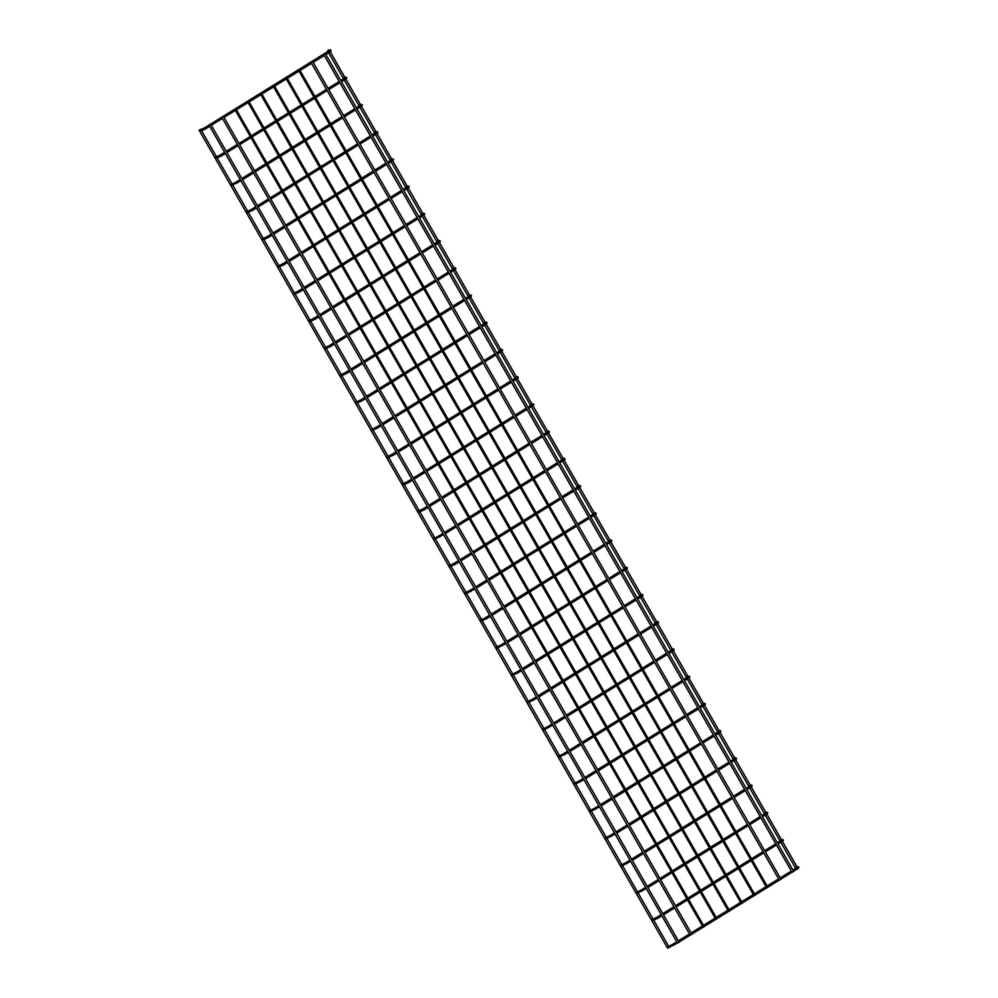 <?xml version="1.0" encoding="UTF-8"?>
<svg xmlns="http://www.w3.org/2000/svg" width="998" height="998" viewBox="0 0 998 998"><rect width="100%" height="100%" fill="white"/><g stroke="black" fill="none" stroke-linecap="round" stroke-linejoin="round"><path stroke-width="1.5" d="M202.22 130.526A0.699 0.649 -103.1 0 1 202.033 130.601L200.635 130.925A0.699 0.649 -103.1 0 1 199.837 130.414A0.699 0.649 -103.1 0 1 200.311 129.578M329.103 52.52L328.392 51.335A0.699 0.649 -103.1 0 1 328.716 50.237L330.126 49.912A0.699 0.649 76.9 0 0 329.639 50.499M780.923 879.263L779.363 880.186L310.927 62.263L312.549 61.327L310.927 62.263M793.647 871.404L792.1 872.327L323.664 54.391L325.273 53.468L323.664 54.391M299.425 69.386L767.861 887.309L766.801 887.921L298.365 69.997L299.425 69.386L298.365 69.997M286.7 77.245L755.137 895.181L754.064 895.792L285.64 77.856L286.7 77.245L285.64 77.856M273.976 85.104L742.412 903.04L741.339 903.652L272.903 85.716L273.976 85.104L272.903 85.716M329.091 49.9L327.531 50.823L329.091 49.9M679.089 942.187L677.53 943.11L209.093 125.174L210.715 124.251L209.093 125.174M691.826 934.315L690.267 935.238L221.83 117.315L223.44 116.392L221.83 117.315M261.239 92.976L729.675 910.912L728.615 911.523L260.179 93.587L261.239 92.976L260.179 93.587M248.514 100.835L716.951 918.771L715.878 919.383L247.454 101.447L248.514 100.835L247.454 101.447M235.79 108.707L704.226 926.643L703.153 927.254L234.717 109.318L235.79 108.707L234.717 109.318M668.573 947.626L667.55 948.1L199.126 130.164L200.735 129.241L199.126 130.164M205.788 128.717L202.033 130.601A0.699 0.649 -103.1 0 1 201.247 130.077A0.699 0.649 -103.1 0 1 201.721 129.253L200.324 129.578M209.73 126.284L205.8 128.705L205.077 127.532L201.721 129.253M217.814 157.746A0.699 0.649 -103.1 0 1 216.828 157.297A0.699 0.649 -103.1 0 1 217.314 156.474L215.917 156.798M216.229 158.158L221.394 155.938L220.67 154.752L217.314 156.474M344.697 79.753L343.986 78.555L340.78 80.539M341.466 81.749L344.709 79.74C347.03 78.518 347.354 77.657 345.72 77.133A0.699 0.649 76.9 0 0 345.233 77.719M233.407 184.979A0.699 0.649 -103.1 0 1 232.422 184.53A0.699 0.649 -103.1 0 1 232.908 183.707L231.499 184.031M236.963 183.17L236.264 181.973L232.908 183.707M357.059 108.969L360.303 106.961L359.579 105.788L356.373 107.759M360.303 106.961C362.611 105.738 362.948 104.877 361.313 104.366A0.699 0.649 76.9 0 0 360.814 104.94M249.001 212.2A0.699 0.649 -103.1 0 1 248.015 211.751A0.699 0.649 -103.1 0 1 248.502 210.927L247.092 211.252M247.417 212.599L252.581 210.378L251.845 209.206L248.502 210.927M372.653 136.19L375.897 134.194L375.173 133.008L371.967 134.992M375.897 134.194C378.205 132.971 378.541 132.098 376.907 131.586A0.699 0.649 76.9 0 0 376.408 132.173M264.582 239.42A0.699 0.649 -103.1 0 1 263.609 238.971A0.699 0.649 -103.1 0 1 264.083 238.148L262.686 238.472M262.998 239.832L268.175 237.611L267.439 236.426L264.083 238.148M388.247 163.423L391.49 161.414L390.754 160.229L387.548 162.212M391.49 161.414C393.798 160.191 394.135 159.331 392.501 158.807A0.699 0.649 76.9 0 0 392.002 159.393M280.176 266.653A0.699 0.649 -103.1 0 1 279.203 266.204A0.699 0.649 -103.1 0 1 279.677 265.381L278.28 265.705M278.592 267.052L283.756 264.832L283.033 263.647L279.677 265.381M403.841 190.643L407.084 188.634L406.348 187.462L403.142 189.433M407.084 188.634C409.392 187.412 409.729 186.551 408.095 186.04A0.699 0.649 76.9 0 0 407.596 186.614M295.77 293.874A0.699 0.649 -103.1 0 1 294.797 293.424A0.699 0.649 -103.1 0 1 295.271 292.601L293.874 292.925M294.185 294.273L299.35 292.052L298.627 290.88L295.271 292.601M419.422 217.863L422.678 215.855L421.942 214.682L418.736 216.666M422.678 215.855C424.986 214.645 425.323 213.772 423.676 213.26A0.699 0.649 76.9 0 0 423.189 213.846M311.364 321.094A0.699 0.649 -103.1 0 1 310.378 320.645A0.699 0.649 -103.1 0 1 310.865 319.822L309.467 320.146M309.779 321.506L314.944 319.285L314.22 318.1L310.865 319.822M435.016 245.096L438.259 243.088L437.536 241.903L434.33 243.886M438.259 243.088C440.567 241.865 440.904 241.005 439.27 240.481A0.699 0.649 76.9 0 0 438.771 241.067M326.957 348.327A0.699 0.649 -103.1 0 1 325.972 347.878A0.699 0.649 -103.1 0 1 326.458 347.055L325.049 347.379M325.373 348.726L330.538 346.506L329.814 345.32L326.458 347.055M450.609 272.317L453.853 270.308L453.129 269.136L449.923 271.107M453.853 270.308C456.161 269.086 456.498 268.225 454.863 267.714A0.699 0.649 76.9 0 0 454.364 268.287M342.551 375.547A0.699 0.649 -103.1 0 1 341.566 375.098A0.699 0.649 -103.1 0 1 342.052 374.275L340.642 374.599M340.967 375.947L346.131 373.726L345.395 372.553L342.052 374.275M466.203 299.537L469.447 297.529L468.723 296.356L465.517 298.34M469.447 297.529C471.755 296.319 472.091 295.445 470.457 294.934A0.699 0.649 76.9 0 0 469.958 295.52M358.132 402.768A0.699 0.649 -103.1 0 1 357.159 402.319A0.699 0.649 -103.1 0 1 357.633 401.495L356.236 401.82M356.548 403.18L361.725 400.959L360.989 399.774L357.633 401.495M481.797 326.77L485.04 324.762L484.304 323.577L481.098 325.56M485.04 324.762C487.348 323.539 487.685 322.678 486.051 322.154A0.699 0.649 76.9 0 0 485.552 322.741M373.726 430.001A0.699 0.649 -103.1 0 1 372.753 429.552A0.699 0.649 -103.1 0 1 373.227 428.728L371.83 429.053M372.142 430.4L377.306 428.179L376.583 426.994L373.227 428.728M497.391 353.991L500.634 351.982L499.898 350.809L496.692 352.781M500.634 351.982C502.942 350.76 503.279 349.899 501.645 349.387A0.699 0.649 76.9 0 0 501.146 349.961M389.32 457.221A0.699 0.649 -103.1 0 1 388.347 456.772A0.699 0.649 -103.1 0 1 388.821 455.949L387.424 456.273M387.735 457.62L392.9 455.4L392.177 454.227L388.821 455.949M516.203 379.215L515.492 378.03L512.286 380.013M512.972 381.211L516.216 379.203C518.536 377.993 518.873 377.119 517.226 376.608A0.699 0.649 76.9 0 0 516.739 377.194M404.914 484.442A0.699 0.649 -103.1 0 1 403.928 483.993A0.699 0.649 -103.1 0 1 404.415 483.169L403.017 483.494M403.329 484.853L408.494 482.633L407.77 481.448L404.415 483.169M528.566 408.444L531.809 406.436L531.086 405.25L527.88 407.234M531.809 406.436C534.117 405.213 534.454 404.34 532.82 403.828A0.699 0.649 76.9 0 0 532.321 404.415M420.507 511.675A0.699 0.649 -103.1 0 1 419.522 511.226A0.699 0.649 -103.1 0 1 420.008 510.39L418.599 510.726M418.923 512.074L424.088 509.853L423.352 508.668L420.008 510.39M547.378 433.668L546.679 432.471L543.473 434.454M544.159 435.664L547.403 433.656C549.711 432.433 550.048 431.573 548.413 431.061A0.699 0.649 76.9 0 0 547.914 431.635M436.101 538.895A0.699 0.649 -103.1 0 1 435.116 538.446A0.699 0.649 -103.1 0 1 435.59 537.623L434.192 537.947M439.656 537.086L438.945 535.901L435.59 537.623M559.753 462.885L562.997 460.876L562.273 459.704L559.067 461.687M562.997 460.876C565.305 459.666 565.641 458.793 564.007 458.282A0.699 0.649 76.9 0 0 563.508 458.868M451.682 566.115A0.699 0.649 -103.1 0 1 450.709 565.666A0.699 0.649 -103.1 0 1 451.183 564.843L449.786 565.167M450.098 566.527L455.275 564.307L454.539 563.121L451.183 564.843M575.347 490.105L578.591 488.109L577.854 486.924L574.648 488.908M578.591 488.109C580.898 486.887 581.235 486.014 579.601 485.502A0.699 0.649 76.9 0 0 579.102 486.088M467.276 593.348A0.699 0.649 -103.1 0 1 466.303 592.899A0.699 0.649 -103.1 0 1 466.777 592.064L465.38 592.4M470.844 591.54L470.133 590.342L466.777 592.064M590.928 517.338L594.184 515.33L593.448 514.145L590.242 516.128M594.184 515.33C596.492 514.107 596.829 513.246 595.195 512.735A0.699 0.649 76.9 0 0 594.696 513.309M482.87 620.569A0.699 0.649 -103.1 0 1 481.897 620.12A0.699 0.649 -103.1 0 1 482.371 619.296L480.974 619.621M481.286 620.968L486.45 618.748L485.727 617.575L482.371 619.296M606.522 544.559L609.766 542.55L609.042 541.378L605.836 543.361M609.766 542.55C612.086 541.34 612.423 540.467 610.776 539.955A0.699 0.649 76.9 0 0 610.289 540.542M498.464 647.789A0.699 0.649 -103.1 0 1 497.478 647.34A0.699 0.649 -103.1 0 1 497.965 646.517L496.567 646.841M502.019 645.98L501.32 644.795L497.965 646.517M622.116 571.779L625.359 569.783L624.636 568.598L621.43 570.582M625.359 569.783C627.667 568.561 628.004 567.687 626.37 567.176A0.699 0.649 76.9 0 0 625.871 567.762M514.057 675.022A0.699 0.649 -103.1 0 1 513.072 674.573A0.699 0.649 -103.1 0 1 513.558 673.737L512.149 674.074M517.613 673.213L516.902 672.016L513.558 673.737M640.928 597.016L640.229 595.818L637.023 597.802M637.71 599.012L640.953 597.004C643.261 595.781 643.598 594.92 641.964 594.396A0.699 0.649 76.9 0 0 641.465 594.983M529.651 702.243A0.699 0.649 -103.1 0 1 528.666 701.794A0.699 0.649 -103.1 0 1 529.14 700.97L527.742 701.295M533.206 700.434L532.495 699.249L529.14 700.97M656.522 624.237L655.823 623.051L652.617 625.035M653.303 626.233L656.547 624.224C658.855 623.014 659.191 622.141 657.557 621.629A0.699 0.649 76.9 0 0 657.058 622.216M545.232 729.463A0.699 0.649 -103.1 0 1 544.259 729.014A0.699 0.649 -103.1 0 1 544.733 728.191L543.336 728.515M548.8 727.654L548.089 726.469L544.733 728.191M672.116 651.457L671.405 650.272L668.198 652.255M668.897 653.453L672.141 651.457C674.448 650.234 674.785 649.361 673.151 648.85A0.699 0.649 76.9 0 0 672.652 649.436M560.826 756.696A0.699 0.649 -103.1 0 1 559.853 756.235A0.699 0.649 -103.1 0 1 560.327 755.411L558.93 755.748M564.394 754.887L563.683 753.69L560.327 755.411M687.709 678.69L686.998 677.492L683.792 679.476M684.478 680.686L687.734 678.677C690.042 677.455 690.379 676.594 688.732 676.07A0.699 0.649 76.9 0 0 688.246 676.656M576.42 783.917A0.699 0.649 -103.1 0 1 575.434 783.467A0.699 0.649 -103.1 0 1 575.921 782.644L574.524 782.968M579.988 782.108L579.277 780.923L575.921 782.644M703.303 705.91L702.592 704.725L699.386 706.709M700.072 707.906L703.316 705.898C705.636 704.688 705.973 703.815 704.326 703.303A0.699 0.649 76.9 0 0 703.84 703.889M592.014 811.137A0.699 0.649 -103.1 0 1 591.028 810.688A0.699 0.649 -103.1 0 1 591.515 809.865L590.117 810.189M595.569 809.328L594.87 808.143L591.515 809.865M718.897 733.131L718.186 731.946L714.98 733.929M715.666 735.127L718.909 733.131C721.217 731.908 721.554 731.035 719.92 730.524A0.699 0.649 76.9 0 0 719.421 731.11M607.607 838.37A0.699 0.649 -103.1 0 1 606.622 837.908A0.699 0.649 -103.1 0 1 607.108 837.085L605.699 837.422M611.163 836.549L610.452 835.363L607.108 837.085M734.478 760.364L733.78 759.166L730.573 761.15M731.26 762.36L734.503 760.351C736.811 759.129 737.148 758.268 735.514 757.744A0.699 0.649 76.9 0 0 735.015 758.33M623.201 865.59A0.699 0.649 -103.1 0 1 622.216 865.141A0.699 0.649 -103.1 0 1 622.69 864.318L621.292 864.642M626.756 863.781L626.045 862.584L622.69 864.318M750.072 787.584L749.361 786.399L746.155 788.383M746.853 789.58L750.097 787.572C752.405 786.362 752.741 785.488 751.107 784.977A0.699 0.649 76.9 0 0 750.608 785.563M638.782 892.811A0.699 0.649 -103.1 0 1 637.809 892.362A0.699 0.649 -103.1 0 1 638.283 891.538L636.886 891.863M642.35 891.002L641.639 889.817L638.283 891.538M765.666 814.805L764.955 813.62L761.748 815.603M762.447 816.801L765.691 814.805C767.998 813.582 768.335 812.709 766.701 812.197A0.699 0.649 76.9 0 0 766.202 812.784M654.376 920.044A0.699 0.649 -103.1 0 1 653.403 919.582A0.699 0.649 -103.1 0 1 653.877 918.759L652.48 919.096M652.792 920.443L657.956 918.222L657.233 917.037L653.877 918.759M781.259 842.038L780.548 840.84L777.342 842.823M778.028 844.034L781.284 842.025C783.592 840.803 783.929 839.942 782.282 839.418A0.699 0.649 76.9 0 0 781.796 840.004M669.97 947.264A0.699 0.649 -103.1 0 1 668.984 946.815A0.699 0.649 -103.1 0 1 669.471 945.992L668.074 946.316M673.525 945.455L672.827 944.258L669.471 945.992M793.622 871.254L796.866 869.246L796.142 868.073L792.936 870.056M796.866 869.246C799.186 868.035 799.523 867.162 797.876 866.651A0.699 0.649 76.9 0 0 797.39 867.237M330.463 51.26L329.889 50.274L205.077 127.532M330.126 49.912C331.773 50.424 331.436 51.297 329.128 52.52L325.872 54.516M324.288 55.501L313.147 62.387M311.563 63.361L300.061 70.471M299.013 71.12L287.324 78.343M286.276 78.979L274.6 86.202M273.552 86.851L261.875 94.062M260.827 94.71L249.138 101.933M248.09 102.582L236.414 109.792M235.366 110.441L224.051 117.44M222.467 118.413L211.314 125.299M339.195 81.512L328.055 88.398M326.471 89.383L314.956 96.494M313.908 97.143L302.232 104.353M301.184 105.002L289.495 112.225M288.459 112.874L276.77 120.084M275.722 120.733L264.046 127.956M262.998 128.592L251.309 135.815M250.273 136.464L238.946 143.463M237.362 144.436L226.222 151.322M224.637 152.295L220.67 154.752M339.881 82.722L328.741 89.608M327.157 90.581L315.642 97.692M314.607 98.34L302.918 105.563M301.87 106.212L290.193 113.423M289.146 114.071L277.456 121.294M276.421 121.943L264.732 129.154M263.684 129.802L252.007 137.025M250.96 137.674L239.632 144.66M238.048 145.646L226.908 152.532M225.323 153.505L221.394 155.938M343.986 78.555L345.483 77.495L346.044 78.48M344.322 77.457L345.72 77.133M240.917 180.725L231.823 185.379M354.789 108.745L343.636 115.631M342.052 116.604L330.55 123.715M329.502 124.363L317.826 131.586M316.778 132.223L305.089 139.446M304.041 140.094L292.364 147.317M291.316 147.953L279.64 155.177M278.592 155.825L266.903 163.036M265.855 163.684L254.54 170.683M252.956 171.656L241.815 178.542M240.231 179.528L236.264 181.973M355.475 109.942L344.335 116.828M342.751 117.814L331.236 124.925M330.188 125.573L318.512 132.784M317.464 133.433L305.787 140.656M304.739 141.292L293.05 148.515M292.002 149.164L280.326 156.387M279.278 157.023L267.601 164.246M266.553 164.895L255.226 171.893M253.642 172.866L242.502 179.752M359.579 105.788L361.076 104.728L361.638 105.713M359.916 104.69L361.313 104.366M370.383 135.965L359.23 142.851M357.646 143.837L346.144 150.948M345.096 151.584L333.407 158.807M332.371 159.455L320.682 166.666M319.634 167.315L307.958 174.538M306.91 175.186L295.221 182.397M294.185 183.046L282.496 190.269M281.448 190.917L270.134 197.903M268.549 198.889L257.397 205.775M255.812 206.748L251.845 209.206M371.069 137.175L359.929 144.061M358.344 145.034L346.83 152.145M345.782 152.794L334.105 160.017M333.058 160.653L321.368 167.876M320.333 168.525L308.644 175.735M307.596 176.384L295.919 183.607M294.872 184.256L283.183 191.466M282.135 192.115L270.82 199.113M269.235 200.087L258.095 206.973M256.511 207.958L252.581 210.378M375.173 133.008L376.67 131.948L377.232 132.934M375.51 131.911L376.907 131.586M385.964 163.185L374.824 170.072M373.24 171.057L361.738 178.168M360.69 178.817L349.001 186.027M347.953 186.676L336.276 193.899M335.228 194.548L323.552 201.758M322.504 202.407L310.815 209.63M309.767 210.266L298.09 217.489M297.042 218.138L285.727 225.136M284.143 226.109L272.99 232.996M271.406 233.969L267.439 236.426M386.663 164.396L375.51 171.282M373.926 172.255L362.424 179.366M361.376 180.014L349.699 187.237M348.651 187.886L336.962 195.097M335.914 195.745L324.238 202.968M323.19 203.617L311.513 210.828M310.465 211.476L298.776 218.699M297.728 219.335L286.414 226.334M284.829 227.319L273.677 234.206M272.105 235.179L268.175 237.611M390.754 160.229L392.264 159.169L392.825 160.154M391.091 159.131L392.501 158.807M401.558 190.418L390.418 197.305M388.833 198.278L377.331 205.388M376.283 206.037L364.594 213.26M363.546 213.896L351.87 221.119M350.822 221.768L339.133 228.991M338.097 229.627L326.408 236.85M325.36 237.499L313.684 244.71M312.636 245.358L301.309 252.357M299.724 253.33L288.584 260.216M287 261.202L283.033 263.647M402.256 191.616L391.104 198.502M389.519 199.488L378.017 206.598M376.97 207.247L365.28 214.458M364.245 215.106L352.556 222.329M351.508 222.966L339.831 230.189M338.784 230.837L327.094 238.06M326.047 238.697L314.37 245.92M313.322 246.568L302.007 253.554M300.423 254.54L289.27 261.426M287.686 262.399L283.756 264.832M406.348 187.462L407.845 186.401L408.419 187.387M406.685 186.364L408.095 186.04M417.152 217.639L406.011 224.525M404.427 225.511L392.913 232.609M391.865 233.258L380.188 240.481M379.14 241.129L367.464 248.34M366.416 248.989L354.727 256.212M353.679 256.86L342.002 264.071M340.954 264.719L329.278 271.943M328.23 272.591L316.902 279.577M315.318 280.563L304.178 287.449M302.594 288.422L298.627 290.88M417.838 218.849L406.697 225.735M405.113 226.708L393.611 233.819M392.563 234.468L380.874 241.691M379.826 242.327L368.15 249.55M367.102 250.199L355.425 257.409M354.377 258.058L342.688 265.281M341.64 265.93L329.964 273.14M328.916 273.789L317.601 280.787M316.017 281.76L304.864 288.647M303.28 289.632L299.35 292.052M421.942 214.682L423.439 213.622L424.013 214.607M422.279 213.584L423.676 213.26M432.745 244.859L421.605 251.746M420.021 252.731L408.506 259.842M407.458 260.49L395.782 267.701M394.734 268.35L383.045 275.573M382.009 276.221L370.32 283.432M369.272 284.081L357.596 291.304M356.548 291.94L344.859 299.163M343.811 299.812L332.496 306.81M330.912 307.783L319.772 314.669M318.187 315.642L314.22 318.1M433.431 246.069L422.291 252.956M420.707 253.929L409.192 261.039M408.157 261.688L396.468 268.911M395.42 269.56L383.743 276.77M382.696 277.419L371.006 284.642M369.959 285.291L358.282 292.501M357.234 293.15L345.558 300.373M344.51 301.009L333.182 308.008M331.598 308.993L320.458 315.879M318.873 316.853L314.944 319.285M437.536 241.903L439.033 240.842L439.582 241.84M437.873 240.805L439.27 240.481M448.339 272.092L437.186 278.978M435.602 279.951L424.1 287.062M423.052 287.711L411.376 294.934M410.328 295.57L398.639 302.793M397.591 303.442L385.914 310.652M384.866 311.301L373.19 318.524M372.142 319.173L360.453 326.383M359.405 327.032L348.09 334.031M346.506 335.004L335.365 341.89M333.781 342.875L329.814 345.32M449.025 273.29L437.885 280.176M436.301 281.162L424.786 288.272M423.738 288.921L412.062 296.132M411.014 296.78L399.337 304.003M398.289 304.639L386.6 311.863M385.552 312.511L373.876 319.722M372.828 320.37L361.151 327.594M360.103 328.242L348.776 335.228M347.192 336.214L336.052 343.1M334.467 344.073L330.538 346.506M453.129 269.136L454.626 268.075L455.175 269.061M453.466 268.038L454.863 267.714M463.933 299.313L452.78 306.199M451.196 307.184L439.694 314.283M438.646 314.931L426.957 322.154M425.921 322.803L414.232 330.014M413.184 330.662L401.508 337.885M400.46 338.534L388.771 345.745M387.723 346.393L376.046 353.616M374.999 354.265L363.684 361.251M362.099 362.237L350.947 369.123M349.362 370.096L345.395 372.553M464.619 300.523L453.466 307.409M451.894 308.382L440.38 315.493M439.332 316.141L427.655 323.352M426.608 324.001L414.919 331.224M413.883 331.872L402.194 339.083M401.146 339.732L389.469 346.955M388.422 347.603L376.733 354.814M375.685 355.463L364.37 362.461M362.785 363.434L351.645 370.32M350.061 371.306L346.131 373.726M468.723 296.356L470.22 295.296L470.769 296.281M469.06 295.258L470.457 294.934M479.514 326.533L468.374 333.419M466.79 334.405L455.288 341.516M454.24 342.164L442.551 349.375M441.503 350.024L429.826 357.247M428.778 357.895L417.102 365.106M416.054 365.755L404.365 372.978M403.317 373.614L391.64 380.837M390.592 381.486L379.277 388.484M377.693 389.457L366.54 396.343M364.956 397.316L360.989 399.774M480.213 327.743L469.06 334.629M467.476 335.602L455.974 342.713M454.926 343.362L443.249 350.585M442.201 351.234L430.512 358.444M429.464 359.093L417.788 366.316M416.74 366.965L405.063 374.175M404.015 374.824L392.326 382.047M391.278 382.683L379.964 389.682M378.379 390.667L367.227 397.553M365.655 398.526L361.725 400.959M484.304 323.577L485.814 322.516L486.363 323.514M484.641 322.479L486.051 322.154M495.108 353.766L483.968 360.652M482.383 361.625L470.869 368.736M469.833 369.385L458.144 376.608M457.096 377.244L445.42 384.467M444.372 385.116L432.683 392.326M431.647 392.975L419.958 400.198M418.911 400.847L407.234 408.057M406.186 408.706L394.859 415.704M393.274 416.677L382.134 423.564M380.55 424.549L376.583 426.994M495.806 354.964L484.654 361.85M483.069 362.835L471.567 369.946M470.52 370.595L458.831 377.805M457.795 378.454L446.106 385.677M445.058 386.313L433.382 393.536M432.334 394.185L420.645 401.396M419.597 402.044L407.92 409.267M406.872 409.916L395.557 416.902M393.973 417.888L382.82 424.774M381.236 425.747L377.306 428.179M499.898 350.809L501.395 349.749L501.957 350.735M500.235 349.712L501.645 349.387M510.702 380.986L499.561 387.873M497.977 388.858L486.463 395.957M485.415 396.605L473.738 403.828M472.69 404.477L461.014 411.687M459.966 412.336L448.277 419.559M447.229 420.208L435.552 427.418M434.504 428.067L422.828 435.29M421.78 435.939L410.452 442.925M408.868 443.91L397.728 450.797M396.144 451.77L392.177 454.227M511.388 382.197L500.248 389.083M498.663 390.056L487.161 397.167M486.113 397.815L474.424 405.026M473.376 405.675L461.7 412.898M460.652 413.546L448.975 420.757M447.927 421.406L436.238 428.629M435.19 429.277L423.514 436.488M422.466 437.136L411.139 444.135M409.567 445.108L398.414 451.994M396.83 452.98L392.9 455.4M515.492 378.03L516.989 376.97L517.55 377.955M515.829 376.932L517.226 376.608M526.295 408.207L515.155 415.093M513.571 416.079L502.056 423.189M501.008 423.838L489.332 431.049M488.284 431.697L476.595 438.92M475.559 439.569L463.87 446.78M462.823 447.428L451.146 454.651M450.098 455.288L438.409 462.511M437.361 463.159L426.046 470.158M424.462 471.131L413.322 478.017M411.737 478.99L407.77 481.448M526.981 409.417L515.841 416.303M514.257 417.276L502.743 424.387M501.707 425.036L490.018 432.259M488.97 432.907L477.294 440.118M476.246 440.767L464.557 447.99M463.509 448.638L451.832 455.849M450.784 456.498L439.108 463.721M438.06 464.357L426.732 471.355M425.148 472.341L414.008 479.227M412.424 480.2L408.494 482.633M531.086 405.25L532.583 404.19L533.144 405.176M531.423 404.153L532.82 403.828M541.889 435.44L530.736 442.326M529.152 443.299L517.65 450.41M516.602 451.059L504.926 458.282M503.878 458.918L492.189 466.141M491.141 466.79L479.464 474M478.416 474.649L466.74 481.872M465.692 482.521L454.003 489.731M452.955 490.38L441.64 497.378M440.056 498.351L428.903 505.238M427.331 506.223L423.352 508.668M542.575 436.637L531.435 443.524M529.851 444.509L518.336 451.62M517.288 452.269L505.612 459.479M504.564 460.128L492.887 467.351M491.839 467.987L480.15 475.21M479.102 475.859L467.426 483.069M466.378 483.718L454.689 490.941M453.653 491.59L442.326 498.576M440.742 499.561L429.602 506.448M428.017 507.421L424.088 509.853M546.679 432.471L548.176 431.423L548.738 432.408M547.016 431.386L548.413 431.061M443.611 534.654L434.504 539.294M557.483 462.66L546.33 469.547M544.746 470.52L533.244 477.63M532.196 478.279L520.507 485.502M519.471 486.151L507.782 493.361M506.735 494.01L495.058 501.233M494.01 501.882L482.321 509.092M481.273 509.741L469.596 516.964M468.549 517.613L457.234 524.599M455.649 525.584L444.497 532.47M442.912 533.443L438.945 535.901M558.169 463.87L547.016 470.757M545.444 471.73L533.93 478.84M532.882 479.489L521.206 486.7M520.158 487.348L508.469 494.571M507.421 495.22L495.744 502.431M494.696 503.079L483.02 510.302M481.972 510.951L470.283 518.162M469.235 518.81L457.92 525.809M456.336 526.782L445.195 533.668M562.273 459.704L563.77 458.643L564.332 459.629M562.61 458.606L564.007 458.282M573.064 489.881L561.924 496.767M560.34 497.752L548.838 504.863M547.79 505.512L536.101 512.722M535.053 513.371L523.376 520.594M522.328 521.23L510.652 528.453M509.604 529.102L497.915 536.325M496.867 536.961L485.19 544.184M484.142 544.833L472.827 551.832M471.243 552.805L460.09 559.691M458.506 560.664L454.539 563.121M573.763 491.091L562.61 497.977M561.026 498.95L549.524 506.061M548.476 506.71L536.799 513.933M535.751 514.581L524.062 521.792M523.014 522.441L511.338 529.664M510.29 530.3L498.613 537.523M497.565 538.172L485.876 545.395M484.828 546.031L473.514 553.029M471.929 554.015L460.777 560.901M459.205 561.874L455.275 564.307M577.854 486.924L579.364 485.864L579.925 486.849M578.191 485.826L579.601 485.502M474.786 589.094L465.692 593.748M588.658 517.114L577.518 524M575.933 524.973L564.419 532.084M563.383 532.732L551.694 539.955M550.646 540.592L538.97 547.815M537.922 548.463L526.233 555.674M525.185 556.323L513.508 563.546M512.461 564.194L500.784 571.405M499.736 572.054L488.409 579.052M486.824 580.025L475.684 586.911M474.1 587.897L470.133 590.342M589.356 518.311L578.204 525.197M576.619 526.183L565.118 533.294M564.07 533.93L552.381 541.153M551.345 541.802L539.656 549.025M538.608 549.661L526.932 556.884M525.884 557.533L514.195 564.743M513.147 565.392L501.47 572.615M500.422 573.264L489.107 580.25M487.523 581.235L476.37 588.121M593.448 514.145L594.945 513.097L595.519 514.082M593.785 513.059L595.195 512.735M604.252 544.334L593.111 551.22M591.527 552.193L580.013 559.304M578.965 559.953L567.288 567.176M566.24 567.825L554.564 575.035M553.516 575.684L541.827 582.907M540.779 583.556L529.102 590.766M528.054 591.415L516.378 598.638M515.33 599.274L504.002 606.273M502.418 607.258L491.278 614.144M489.694 615.117L485.727 617.575M604.938 545.544L593.798 552.43M592.213 553.403L580.711 560.514M579.663 561.163L567.974 568.373M566.926 569.022L555.25 576.245M554.202 576.894L542.525 584.104M541.477 584.753L529.788 591.976M528.74 592.625L517.064 599.835M516.016 600.484L504.689 607.483M503.117 608.456L491.964 615.342M490.38 616.327L486.45 618.748M609.042 541.378L610.539 540.317L611.113 541.303M609.379 540.28L610.776 539.955M505.974 643.548L496.879 648.201M619.845 571.555L608.693 578.441M607.121 579.426L595.606 586.537M594.559 587.186L582.882 594.396M581.834 595.045L570.145 602.268M569.11 602.904L557.42 610.127M556.373 610.776L544.696 617.999M543.648 618.635L531.959 625.858M530.911 626.507L519.596 633.493M518.012 634.479L506.872 641.365M505.287 642.338L501.32 644.795M620.531 572.765L609.391 579.651M607.807 580.624L596.293 587.735M595.257 588.383L583.568 595.606M582.52 596.255L570.844 603.466M569.796 604.114L558.107 611.337M557.059 611.974L545.382 619.197M544.334 619.845L532.658 627.068M531.61 627.705L520.282 634.703M518.698 635.676L507.558 642.562M624.636 568.598L626.133 567.538L626.694 568.523M624.973 567.5L626.37 567.176M521.567 670.768L512.473 675.421M635.439 598.788L624.286 605.674M622.702 606.647L611.2 613.758M610.152 614.406L598.476 621.629M597.428 622.265L585.739 629.489M584.691 630.137L573.014 637.348M571.966 637.996L560.29 645.219M559.242 645.868L547.553 653.079M546.505 653.727L535.19 660.726M533.606 661.699L522.453 668.585M520.881 669.571L516.902 672.016M636.125 599.985L624.985 606.871M623.401 607.857L611.886 614.968M610.838 615.604L599.162 622.827M598.114 623.476L586.437 630.699M585.389 631.335L573.7 638.558M572.652 639.207L560.976 646.417M559.928 647.066L548.239 654.289M547.203 654.938L535.876 661.924M534.292 662.909L523.152 669.795M640.229 595.818L641.726 594.771L642.288 595.756M640.566 594.733L641.964 594.396M537.161 698.001L528.054 702.642M651.033 626.008L639.88 632.894M638.296 633.867L626.794 640.978M625.746 641.627L614.057 648.85M613.021 649.498L601.332 656.709M600.285 657.358L588.608 664.581M587.56 665.229L575.871 672.44M574.823 673.089L563.146 680.312M562.099 680.948L550.784 687.946M549.199 688.932L538.047 695.818M536.462 696.791L532.495 699.249M651.719 627.218L640.566 634.104M638.994 635.077L627.48 642.188M626.432 642.837L614.756 650.047M613.708 650.696L602.019 657.919M600.971 658.568L589.294 665.778M588.246 666.427L576.57 673.65M575.522 674.299L563.833 681.509M562.785 682.158L551.47 689.156M549.886 690.129L538.745 697.016M655.823 623.051L657.32 621.991L657.882 622.977M656.16 621.954L657.557 621.629M552.742 725.222L543.648 729.875M666.614 653.228L655.474 660.115M653.89 661.1L642.388 668.211M641.34 668.86L629.651 676.07M628.603 676.719L616.926 683.942M615.878 684.578L604.202 691.801M603.154 692.45L591.465 699.66M590.417 700.309L578.74 707.532M577.692 708.181L566.365 715.167M564.793 716.152L553.641 723.039M552.056 724.012L548.089 726.469M667.313 654.439L656.16 661.325M654.576 662.298L643.074 669.409M642.026 670.057L630.349 677.28M629.301 677.929L617.612 685.139M616.564 685.788L604.888 693.011M603.84 693.647L592.151 700.87M591.115 701.519L579.426 708.742M578.378 709.378L567.064 716.377M565.479 717.35L554.327 724.236M671.405 650.272L672.914 649.211L673.475 650.197M671.741 649.174L673.151 648.85M568.336 752.442L559.242 757.095M682.208 680.461L671.068 687.348M669.483 688.321L657.969 695.431M656.934 696.08L645.244 703.291M644.197 703.939L632.52 711.162M631.472 711.811L619.783 719.022M618.735 719.67L607.058 726.893M606.011 727.542L594.334 734.753M593.286 735.401L581.959 742.4M580.374 743.373L569.234 750.259M567.65 751.245L563.683 753.69M682.906 681.659L671.754 688.545M670.169 689.531L658.668 696.641M657.62 697.278L645.931 704.501M644.883 705.149L633.206 712.36M632.158 713.009L620.482 720.232M619.434 720.88L607.745 728.091M606.697 728.74L595.02 735.963M593.972 736.611L582.657 743.597M581.073 744.583L569.92 751.469M686.998 677.492L688.495 676.432L689.069 677.43M687.335 676.407L688.732 676.07M583.93 779.675L574.836 784.316M697.802 707.682L686.661 714.568M685.077 715.541L673.563 722.652M672.515 723.3L660.838 730.524M659.79 731.172L648.114 738.383M647.066 739.031L635.377 746.255M634.329 746.903L622.652 754.114M621.604 754.762L609.915 761.985M608.88 762.622L597.553 769.62M595.968 770.606L584.828 777.492M583.244 778.465L579.277 780.923M698.488 708.892L687.348 715.778M685.763 716.751L674.261 723.862M673.213 724.511L661.524 731.721M660.476 732.37L648.8 739.593M647.752 740.242L636.075 747.452M635.027 748.101L623.338 755.324M622.29 755.973L610.614 763.183M609.566 763.832L598.239 770.83M596.667 771.803L585.514 778.69M702.592 704.725L704.089 703.665L704.663 704.65M702.929 703.627L704.326 703.303M599.524 806.895L590.429 811.549M713.395 734.902L702.243 741.788M700.671 742.774L689.156 749.885M688.109 750.533L676.432 757.744M675.384 758.393L663.695 765.616M662.647 766.252L650.97 773.475M649.923 774.124L638.246 781.334M637.198 781.983L625.509 789.206M624.461 789.855L613.146 796.841M611.562 797.826L600.422 804.712M598.837 805.685L594.87 808.143M714.081 736.112L702.941 742.999M701.357 743.972L689.843 751.082M688.795 751.731L677.118 758.954M676.07 759.603L664.394 766.813M663.346 767.462L651.657 774.685M650.609 775.321L638.932 782.544M637.884 783.193L626.208 790.404M625.16 791.052L613.832 798.051M612.248 799.024L601.108 805.91M718.186 731.946L719.683 730.885L720.244 731.871M718.523 730.848L719.92 730.524M615.117 834.116L606.023 838.769M728.989 762.135L717.836 769.021M716.252 769.994L704.75 777.105M703.702 777.754L692.026 784.964M690.978 785.613L679.289 792.836M678.241 793.485L666.564 800.695M665.516 801.344L653.84 808.567M652.792 809.216L641.103 816.426M640.055 817.075L628.74 824.074M627.156 825.047L616.003 831.933M614.431 832.918L610.452 835.363M729.675 763.333L718.535 770.219M716.951 771.205L705.436 778.315M704.388 778.951L692.712 786.175M691.664 786.823L679.987 794.034M678.939 794.682L667.25 801.905M666.202 802.554L654.526 809.765M653.478 810.413L641.789 817.636M640.753 818.285L629.426 825.271M627.842 826.257L616.702 833.143M733.78 759.166L735.277 758.106L735.838 759.104M734.116 758.081L735.514 757.744M630.711 861.349L621.604 865.99M744.583 789.356L733.43 796.242M731.846 797.215L720.344 804.326M719.296 804.974L707.607 812.197M706.572 812.846L694.882 820.057M693.835 820.705L682.158 827.928M681.11 828.577L669.421 835.788M668.373 836.436L656.696 843.659M655.649 844.296L644.334 851.294M642.749 852.28L631.597 859.166M630.012 860.139L626.045 862.584M745.269 790.566L734.116 797.452M732.532 798.425L721.03 805.536M719.982 806.184L708.306 813.395M707.258 814.044L695.569 821.267M694.521 821.915L682.844 829.126M681.796 829.775L670.12 836.998M669.072 837.646L657.383 844.857M656.335 845.506L645.02 852.504M643.436 853.477L632.295 860.363M749.361 786.399L750.87 785.339L751.432 786.324M749.71 785.301L751.107 784.977M646.292 888.569L637.198 893.222M760.164 816.576L749.024 823.462M747.44 824.448L735.938 831.559M734.89 832.207L723.201 839.418M722.153 840.067L710.476 847.29M709.428 847.926L697.752 855.149M696.704 855.797L685.015 863.008M683.967 863.657L672.29 870.88M671.242 871.528L659.915 878.514M658.343 879.5L647.191 886.386M645.606 887.359L641.639 889.817M760.863 817.786L749.71 824.672M748.126 825.645L736.624 832.756M735.576 833.405L723.899 840.628M722.851 841.277L711.162 848.487M710.114 849.136L698.438 856.359M697.39 856.995L685.701 864.218M684.665 864.867L672.976 872.077M671.928 872.726L660.614 879.725M659.029 880.698L647.877 887.584M764.955 813.62L766.464 812.559L767.025 813.545M765.291 812.522L766.701 812.197M775.758 843.809L764.618 850.695M763.033 851.668L751.519 858.779M750.484 859.428L738.794 866.638M737.747 867.287L726.07 874.51M725.022 875.159L713.333 882.369M712.285 883.018L700.608 890.241M699.561 890.89L687.884 898.1M686.836 898.749L675.509 905.747M673.924 906.72L662.784 913.607M661.2 914.592L657.233 917.037M776.456 845.007L765.304 851.893M763.72 852.878L752.218 859.989M751.17 860.625L739.481 867.848M738.433 868.497L726.756 875.708M725.708 876.356L714.032 883.579M712.984 884.228L701.295 891.439M700.247 892.087L688.57 899.31M687.522 899.959L676.207 906.945M674.623 907.93L663.47 914.817M661.886 915.79L657.956 918.222M780.548 840.84L782.045 839.78L782.619 840.778M780.885 839.755L782.282 839.418M677.48 943.023L668.386 947.663M791.352 871.029L780.211 877.916M778.627 878.889L767.113 885.999M766.065 886.648L754.388 893.871M753.34 894.52L741.664 901.73M740.616 902.379L728.927 909.602M727.879 910.251L716.202 917.461M715.154 918.11L703.465 925.333M702.43 925.969L691.103 932.968M689.518 933.953L678.378 940.84M676.794 941.813L672.827 944.258M792.038 872.227L780.898 879.126M779.313 880.099L767.811 887.21M766.763 887.858L755.074 895.069M754.026 895.717L742.35 902.94M741.302 903.589L729.613 910.8M728.577 911.448L716.888 918.671M715.84 919.32L704.164 926.531M703.116 927.179L691.789 934.178M690.204 935.151L679.064 942.037M796.142 868.073L797.639 867.013L798.2 867.998M796.479 866.975L797.876 866.651M312.549 61.327L780.985 879.263M325.273 53.468L793.709 871.404M327.531 50.823L327.968 51.597M328.654 52.794L343.561 78.817M344.248 80.027L359.155 106.05M359.841 107.248L374.749 133.27M375.435 134.468L390.33 160.491M391.029 161.701L405.924 187.724M406.623 188.921L421.518 214.944M422.204 216.142L437.112 242.165M437.798 243.375L452.705 269.385M453.391 270.595L468.299 296.618M468.985 297.816L483.88 323.839M484.579 325.049L499.474 351.059M500.173 352.269L515.068 378.292M515.754 379.49L530.662 405.512M531.348 406.722L546.255 432.733M546.941 433.943L561.849 459.966M562.535 461.163L577.43 487.186M578.129 488.396L593.024 514.407M593.723 515.617L608.618 541.64M609.304 542.837L624.212 568.86M624.898 570.07L639.805 596.08M640.491 597.291L655.399 623.313M656.085 624.511L670.98 650.534M671.679 651.744L686.574 677.754M687.273 678.964L702.168 704.987M702.854 706.185L717.762 732.208M718.448 733.418L733.355 759.428M734.041 760.638L748.949 786.661M749.635 787.859L764.53 813.881M765.229 815.092L780.124 841.102M780.823 842.312L795.718 868.335M330.226 51.784L344.859 77.333M345.819 79.017L360.453 104.565M361.413 106.237L376.046 131.786M376.995 133.458L391.628 159.006M392.588 160.69L407.221 186.239M408.182 187.911L422.815 213.46M423.776 215.131L438.409 240.68M439.37 242.364L454.003 267.913M454.951 269.585L469.596 295.134M470.545 296.805L485.178 322.354M486.138 324.038L500.771 349.587M501.732 351.259L516.365 376.807M517.326 378.479L531.959 404.028M532.92 405.712L547.553 431.261M548.501 432.932L563.134 458.481M564.095 460.153L578.728 485.702M579.688 487.373L594.321 512.935M595.282 514.606L609.915 540.155M610.876 541.827L625.509 567.375M626.47 569.047L641.103 594.608M642.051 596.28L656.684 621.829M657.645 623.5L672.278 649.049M673.238 650.721L687.871 676.282M688.832 677.954L703.465 703.503M704.426 705.174L719.059 730.723M720.02 732.395L734.653 757.956M735.601 759.628L750.234 785.177M751.195 786.848L765.828 812.397M766.788 814.069L781.422 839.63M782.382 841.302L797.015 866.85M210.715 124.251L679.151 942.187M223.44 116.392L691.876 934.315M201.571 130.713L216.454 156.674M217.165 157.934L232.035 183.906M232.759 185.154L247.629 211.127M248.352 212.387L263.223 238.347M263.946 239.607L278.816 265.58M279.54 266.828L294.41 292.801M295.121 294.061L309.991 320.021M310.715 321.281L325.585 347.254M326.309 348.502L341.179 374.475M341.902 375.735L356.773 401.695M357.496 402.955L372.366 428.928M373.09 430.175L387.96 456.148M388.671 457.408L403.541 483.369M404.265 484.629L419.135 510.602M419.859 511.849L434.729 537.822M435.452 539.082L450.323 565.043M451.046 566.303L465.916 592.276M466.627 593.523L481.51 619.496M482.221 620.756L497.091 646.716M497.815 647.976L512.685 673.949M513.409 675.197L528.279 701.17M529.002 702.43L543.873 728.39M544.596 729.65L559.466 755.623M560.177 756.871L575.06 782.844M575.771 784.104L590.641 810.064M591.365 811.324L606.235 837.297M606.959 838.545L621.829 864.518M622.552 865.777L637.423 891.738M638.146 892.998L653.016 918.971M653.727 920.218L668.61 946.191"/></g></svg>
